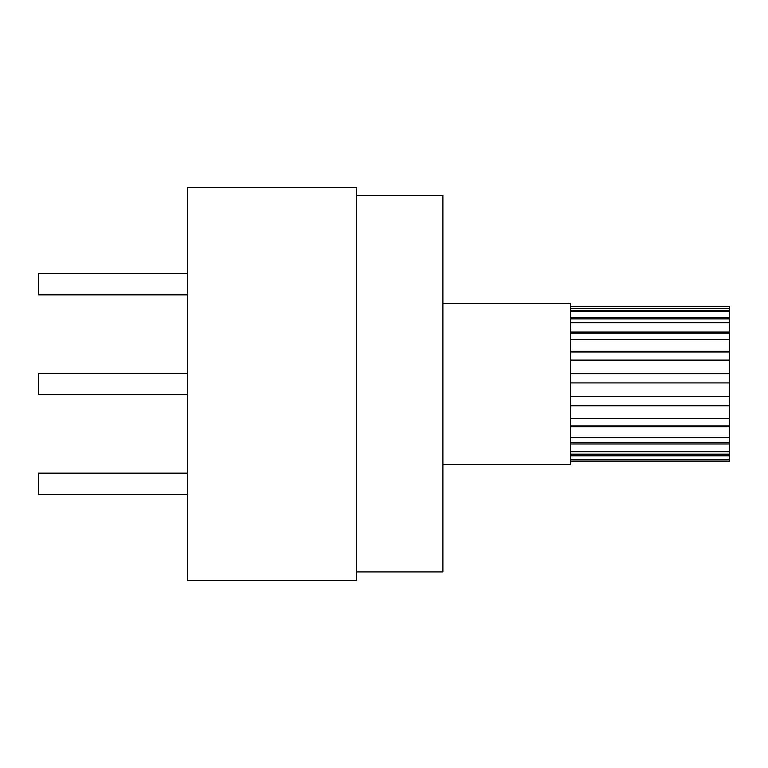 <?xml version="1.0" encoding="UTF-8"?>
<svg xmlns="http://www.w3.org/2000/svg" width="768" height="768" viewBox="0 0 768 768"><rect width="100%" height="100%" fill="white"/><g stroke="black" fill="none" stroke-linecap="round" stroke-linejoin="round"><path stroke-width="1.15" d="M442.906 464.506L570.547 464.506L570.547 303.494L442.906 303.494M570.547 306.576L729.6 306.576L729.6 461.568L570.547 461.568M729.6 308.63L570.547 308.63M729.6 311.405L570.547 311.405M729.6 317.376L570.547 317.376M729.6 322.685L570.547 322.685M729.6 332.045L570.547 332.045M729.6 339.418L570.547 339.418M729.6 351.331L570.547 351.331M729.6 360.106L570.547 360.106M729.6 373.517L570.547 373.517M729.6 382.915L570.547 382.915M729.6 396.634L570.547 396.634M729.6 405.821L570.547 405.821M729.6 418.627L570.547 418.627M729.6 426.787L570.547 426.787M729.6 437.549L570.547 437.549M729.6 443.962L570.547 443.962M729.6 451.709L570.547 451.709M729.6 455.798L570.547 455.798M729.6 459.85L570.547 459.85M729.6 461.261L570.547 461.261M187.632 473.146L38.4 473.146L38.4 494.352L187.632 494.352M187.632 373.392L38.4 373.392L38.4 394.608L187.632 394.608M187.632 273.648L38.4 273.648L38.4 294.854L187.632 294.854M187.632 187.632L187.632 580.368L356.506 580.368L356.506 187.632L187.632 187.632M356.506 571.92L442.906 571.92L442.906 195.494L356.506 195.494M729.6 310.368L570.547 310.368M729.6 318.883L570.547 318.883M729.6 333.178L570.547 333.178M729.6 351.994L570.547 351.994M729.6 373.651L570.547 373.651M729.6 405.418L570.547 405.418M729.6 425.885L570.547 425.885M729.6 442.627L570.547 442.627M729.6 454.157L570.547 454.157"/></g></svg>
